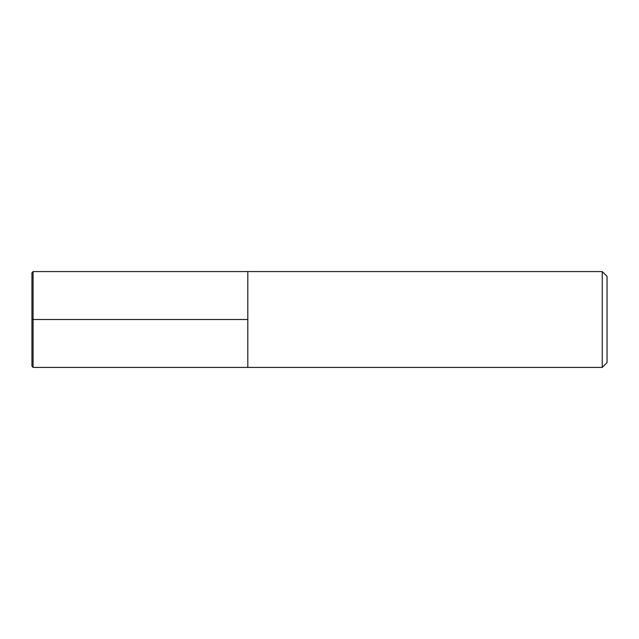 <?xml version="1.0" encoding="UTF-8"?>
<svg xmlns="http://www.w3.org/2000/svg" width="639" height="639" viewBox="0 0 639 639"><rect width="100%" height="100%" fill="white"/><g stroke="black" fill="none" stroke-linecap="round" stroke-linejoin="round"><path stroke-width="0.48" stroke-dasharray="3.19 2.4" d="M607.05 276.368L607.05 362.632M602.257 271.575L602.257 367.425M247.804 319.5L247.804 367.425L247.804 271.575L247.804 319.5L31.95 319.5L31.95 366.291M33.084 271.575L33.084 367.425M31.95 272.709L31.95 319.5"/><path stroke-width="0.96" d="M607.05 362.632L607.05 276.368L602.257 271.575L602.257 367.425L607.05 362.632M602.257 367.425L33.084 367.425L33.084 271.575L247.804 271.575L247.804 367.425L247.804 271.575L602.257 271.575M33.084 367.425L31.95 366.291L31.95 272.709L33.084 271.575M247.804 319.5L31.95 319.5"/></g></svg>
